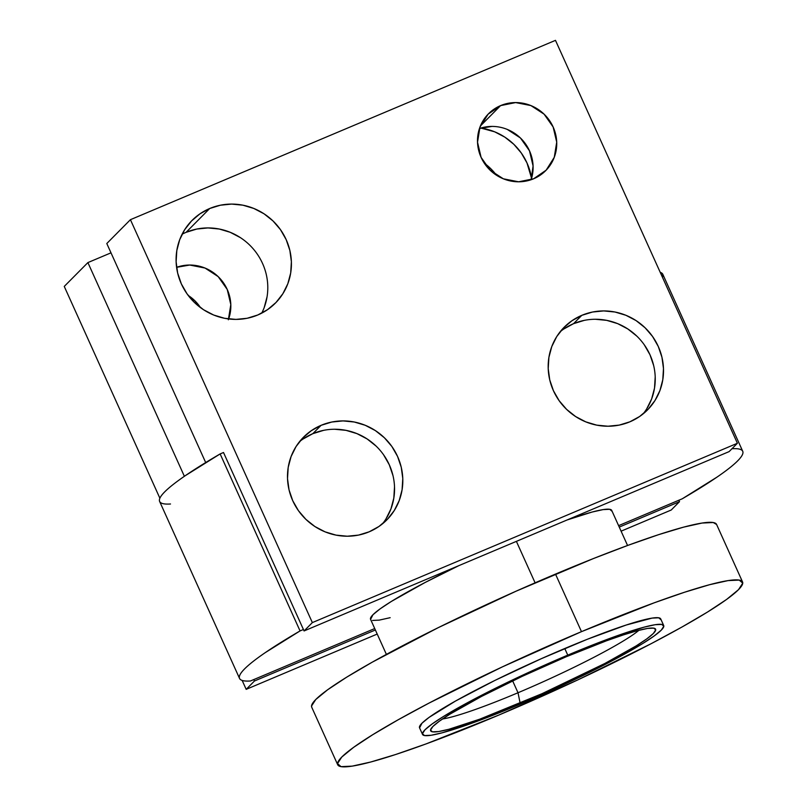 <?xml version="1.0" encoding="UTF-8"?>
<svg xmlns="http://www.w3.org/2000/svg" width="807" height="807" viewBox="0 0 807 807"><rect width="100%" height="100%" fill="white"/><g stroke="black" fill="none" stroke-linecap="round" stroke-linejoin="round"><path stroke-width="1.21" d="M200.459 307.578A40.33 38.887 44.8 0 0 188.213 295.443M228.361 319.774L230.812 304.612L227.231 289.451L218.172 276.609L205.008 268.045L189.736 265.039L176.592 267.329A40.33 38.887 -135.2 0 1 218.596 277.033A40.33 38.887 -135.2 0 1 228.663 318.947M496.497 175.24A58.699 56.611 44.8 0 0 484.25 163.105L490.182 168.128L496.497 175.24M480.861 128.051A58.699 56.611 -135.2 0 1 531.571 178.327L527.001 162.984L521.312 153.017L513.817 144.292L504.819 137.129L494.651 131.813L480.861 128.051M261.75 313.126A58.699 56.611 44.8 0 0 251.552 246.992A58.699 56.611 44.8 0 0 186.084 232.335L209.719 208.499A58.699 56.611 -135.2 0 1 280.725 230.015A58.699 56.611 -135.2 0 1 275.439 303.069A58.699 56.611 -135.2 0 1 257.796 314.982L267.561 309.646L276.024 302.464L282.864 293.728L287.827 283.751L290.702 272.927L291.388 261.68L289.864 250.432L286.172 239.629L280.483 229.662L272.988 220.936L263.99 213.774L253.822 208.458L242.887 205.18L231.609 204.09L220.402 205.21L209.719 208.499L199.944 213.835L191.481 221.017L184.642 229.763L179.689 239.729L176.814 250.553L176.118 261.801L177.651 273.048L181.333 283.862L187.032 293.819L194.517 302.554L203.525 309.717L213.684 315.033L224.618 318.301L235.906 319.401L247.103 318.281L257.796 314.982A58.699 56.611 -135.2 0 1 186.78 293.466A58.699 56.611 -135.2 0 1 192.066 220.412A58.699 56.611 -135.2 0 1 209.719 208.499L186.084 232.335A58.699 56.611 44.8 0 0 182.13 234.191M533.639 178.771A40.33 38.887 -135.2 0 1 484.846 163.982A40.33 38.887 -135.2 0 1 488.477 113.797A40.33 38.887 -135.2 0 1 500.602 105.606L480.397 125.993L500.602 105.606L488.084 114.211L479.973 127.072L477.522 142.224L481.103 157.385L490.162 170.227L503.336 178.801L518.598 181.797L533.639 178.771L546.157 170.166L554.268 157.304L556.719 142.143L553.138 126.992L544.079 114.15L530.905 105.576L515.643 102.58L500.602 105.606A40.33 38.887 -135.2 0 1 549.396 120.394A40.33 38.887 -135.2 0 1 545.764 170.58A40.33 38.887 -135.2 0 1 533.639 178.771M303.069 439.008L312.834 433.662L321.105 425.319A58.699 56.611 -135.2 0 1 392.121 446.846A58.699 56.611 -135.2 0 1 386.835 519.89A58.699 56.611 -135.2 0 1 369.192 531.803A58.699 56.611 -135.2 0 1 298.176 510.286A58.699 56.611 -135.2 0 1 303.462 437.243A58.699 56.611 -135.2 0 1 321.105 425.319L312.834 433.662A58.699 56.611 44.8 0 0 299.548 441.631M563.77 329.014L573.535 323.678L581.807 315.335A58.699 56.611 -135.2 0 1 652.823 336.852A58.699 56.611 -135.2 0 1 647.527 409.906A58.699 56.611 -135.2 0 1 629.884 421.819A58.699 56.611 -135.2 0 1 558.868 400.302A58.699 56.611 -135.2 0 1 564.164 327.249A58.699 56.611 -135.2 0 1 581.807 315.335L573.535 323.678A58.699 56.611 44.8 0 0 560.25 331.647M535.102 582.825L516.389 541.366L535.102 582.825M458.86 565.636A132.308 12.912 155.7 0 0 370.554 619.312L386.392 654.386M742.561 581.968L716.566 524.409A222.107 21.678 155.7 0 0 555.498 574.09L581.484 631.649A222.107 21.678 -24.3 0 1 742.561 581.968A222.107 21.678 -24.3 0 1 498.776 715.083L577.832 679.887L651.148 643.693L682.086 626.958L707.557 612.019L726.603 599.43L738.486 589.685L742.743 583.148L739.212 580.092L728.035 580.606L709.635 584.692L684.719 592.187L654.245 602.799L581.484 631.649L555.498 574.09A222.107 21.678 155.7 0 0 311.714 707.204L337.709 764.764A222.107 21.678 -24.3 0 1 581.484 631.649L502.428 666.854L429.112 703.048L398.184 719.773L372.703 734.723L353.658 747.312L341.775 757.057L337.518 763.583L341.048 766.65L352.225 766.125L370.625 762.04L395.541 754.545L426.015 743.933L498.776 715.083A222.107 21.678 -24.3 0 1 337.709 764.764M663.707 625.536L660.721 618.919A132.308 12.912 155.7 0 0 564.769 648.515L567.755 655.133A132.308 12.912 -24.3 0 1 663.707 625.536A132.308 12.912 -24.3 0 1 518.487 704.844L475.141 722.023L442.145 732.817L431.18 735.248L424.522 735.56L422.424 733.734L424.956 729.841L432.027 724.04L443.376 716.535L476.987 697.672L520.666 676.105L567.755 655.133L564.769 648.515A132.308 12.912 155.7 0 0 419.539 727.813L422.535 734.431A132.308 12.912 -24.3 0 1 567.755 655.133L611.101 637.954L644.097 627.16L655.052 624.729L661.72 624.416L663.818 626.242L661.286 630.136L654.205 635.936L642.856 643.441L609.255 662.305L565.576 683.872L518.487 704.844A132.308 12.912 -24.3 0 1 422.535 734.431M518.013 692.749A113.908 11.116 155.7 0 0 638.922 630.287A113.908 11.116 -24.3 0 1 518.013 692.749L512.647 680.876L518.013 692.749A113.908 11.116 -24.3 0 1 442.488 718.987A113.908 11.116 155.7 0 0 518.013 692.749L520.142 703.169L518.013 692.749M566.1 656.807A123.431 12.044 -24.3 0 1 654.578 628.36A123.431 12.044 -24.3 0 1 520.142 703.169A123.431 12.044 -24.3 0 1 430.686 729.457A123.431 12.044 -24.3 0 1 566.1 656.807L522.169 676.367L481.426 696.481L450.074 714.084L439.492 721.075L432.885 726.492L430.524 730.123L432.481 731.828L438.695 731.535L448.924 729.266L479.701 719.198L542.082 693.657L604.816 663.495L636.168 645.893L646.75 638.902L653.347 633.485L655.718 629.853L653.751 628.149L647.537 628.441L637.318 630.711L623.468 634.877L606.531 640.768L566.1 656.807M419.559 727.864L421.97 723.223L429.042 717.413L455.572 701.011L494.963 680.402L541.245 658.724L587.345 639.265L626.262 625.011L652.066 618.112L658.724 617.799L660.832 619.625M311.754 707.285L311.532 706.024L315.789 699.498L327.662 689.753L346.707 677.164L372.188 662.214L438.322 627.614L516.006 591.218L593.397 558.565L628.26 545.239L658.724 534.627L683.64 527.132L702.05 523.047L713.227 522.522L716.596 524.479M643.169 413.85A58.699 56.611 44.8 0 0 642.745 342.733A58.699 56.611 44.8 0 0 573.535 323.678L584.218 320.389M595.425 319.269L606.713 320.359L617.648 323.627L627.806 328.953L636.804 336.105M644.299 344.841L649.998 354.798L653.68 365.611M655.203 376.859L654.517 388.106L651.642 398.93L646.689 408.897M382.478 523.844A58.699 56.611 44.8 0 0 382.054 452.727A58.699 56.611 44.8 0 0 312.834 433.662L323.526 430.373M334.723 429.253L346.011 430.353L356.946 433.621L367.104 438.937L376.112 446.1M383.597 454.825L389.297 464.792L392.979 475.605M394.512 486.853L393.816 498.101L390.941 508.914L385.988 518.891M627.564 545.492L611.726 510.417A132.308 12.912 155.7 0 0 567.21 519.93L592.116 512.042L603.081 509.61L609.739 509.298L611.837 511.124M170.509 503.992C164.265 504.395 160.654 503.578 159.665 501.52C158.676 499.472 160.361 496.265 164.699 491.887C169.036 487.509 175.896 482.102 185.287 475.676L220.14 453.927L223.509 452.505L304.078 630.943L312.349 622.601L130.421 219.686L106.796 243.522L130.421 219.686L555.478 40.35L737.396 443.265L312.349 622.601L130.421 219.686L555.478 40.35L737.396 443.265L729.125 451.607L304.078 630.943L312.349 622.601L737.396 443.265L729.125 451.607L304.078 630.943L303.432 629.5L300.053 630.923L265.2 652.671C255.819 659.097 248.949 664.504 244.612 668.882C240.274 673.26 238.6 676.468 239.578 678.516C240.567 680.573 244.178 681.39 250.432 680.987L374.72 628.552L253.802 679.565L254.457 681.007L375.376 629.985L254.457 681.007L246.185 689.349L254.457 681.007L253.802 679.565L250.432 680.987A276.044 26.934 -24.3 0 1 239.558 678.465A276.044 26.934 -24.3 0 1 300.053 630.923L220.14 453.927L223.509 452.505L303.432 629.5L300.053 630.923L220.14 453.927A276.044 26.934 155.7 0 0 159.635 501.47L239.558 678.465M731.979 448.742A276.044 26.934 -24.3 0 1 742.722 451.274A276.044 26.934 -24.3 0 1 682.228 498.807L678.848 500.229L679.504 501.672L671.232 510.014L679.504 501.672L619.251 527.092L679.504 501.672L678.848 500.229L618.606 525.65L682.228 498.807L717.08 477.058C726.471 470.632 733.331 465.236 737.669 460.858C742.006 456.48 743.681 453.262 742.702 451.214C741.714 449.166 738.102 448.339 731.848 448.753M390.164 617.688L379.199 620.129L372.541 620.442M370.574 619.362L372.975 614.722L380.057 608.912L391.395 601.417L425.007 582.543L458.85 565.646M321.105 425.319L311.341 430.656L302.877 437.838L296.038 446.584L291.085 456.56L288.2 467.374L287.514 478.622L289.037 489.869L292.729 500.683L298.419 510.649L305.914 519.375L314.912 526.537L325.08 531.853L336.015 535.122L347.292 536.221L358.5 535.102L369.192 531.803L378.957 526.467L387.421 519.294L394.26 510.549L399.213 500.572L402.088 489.758L402.784 478.511L401.25 467.263L397.569 456.449L391.869 446.483L384.384 437.757L375.376 430.595L365.218 425.279L354.283 422.011L342.995 420.911L331.798 422.031L321.105 425.319M581.807 315.335L572.042 320.672L563.568 327.854L556.729 336.59L551.776 346.566L548.901 357.39L548.215 368.638L549.738 379.885L553.42 390.689L559.12 400.655L566.615 409.381L575.613 416.543L585.771 421.859L596.706 425.138L607.994 426.227L619.191 425.107L629.884 421.819L639.648 416.483L648.112 409.3L654.961 400.554L659.914 390.588L662.789 379.764L663.475 368.517L661.952 357.269L658.27 346.455L652.57 336.499L645.075 327.763L636.077 320.601L625.909 315.285L614.984 312.016L603.697 310.917L592.489 312.037L581.807 315.335M507.28 129.413L520.444 137.987L529.503 150.828L533.084 165.99L531.137 179.719A40.33 38.887 44.8 0 0 520.868 138.411A40.33 38.887 44.8 0 0 479.469 128.495L492.008 126.417M205.694 462.552L106.796 243.522L205.694 462.552M671.232 510.014L621.097 531.167L671.232 510.014M377.212 634.06L246.185 689.349L377.212 634.06M742.722 451.274L662.809 274.279A276.044 26.934 155.7 0 0 660.207 272.312L662.779 274.219L662.567 277.537M264.192 307.588L267.067 296.774M240.355 237.611L230.197 232.295L219.262 229.027L207.974 227.927L196.767 229.047L186.084 232.335M64.257 286.424L159.877 498.212L64.257 286.424L87.892 262.588L184.379 476.301L87.892 262.588L64.257 286.424M242.161 680.432L246.185 689.349L242.161 680.432M188.192 295.423L194.537 300.456L200.469 307.588M111.003 252.833L87.892 262.588L111.003 252.833"/></g></svg>

